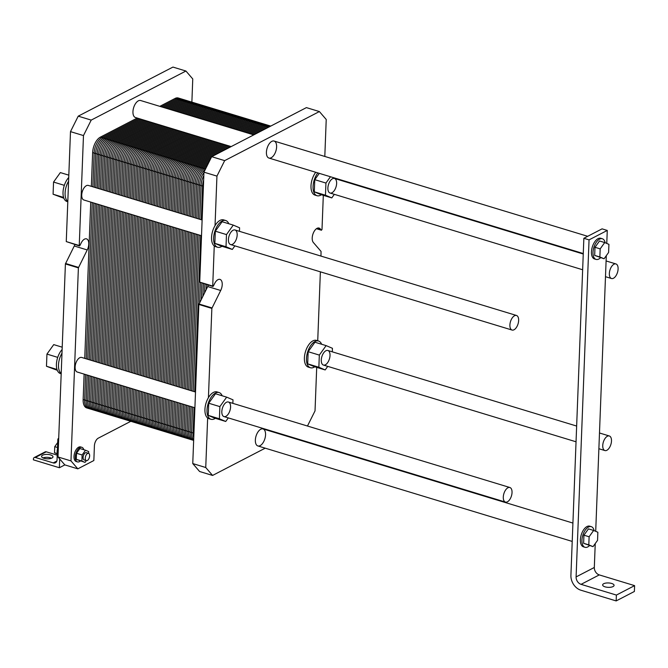 <?xml version="1.0" encoding="UTF-8"?>
<svg xmlns="http://www.w3.org/2000/svg" width="668" height="668" viewBox="0 0 668 668"><rect width="100%" height="100%" fill="white"/><g stroke="black" fill="none" stroke-linecap="round" stroke-linejoin="round"><path stroke-width="1" d="M130.819 421.308L98.271 438.166A6.346 3.29 106.9 0 0 94.405 445.907L93.846 460.536L77.814 468.844L70.975 460.912L57.991 456.97L61.982 353.18A13.961 7.239 106.9 0 0 61.197 373.512M77.814 468.844L64.829 464.895L57.991 456.97M58.609 438.308L58.709 438.258A2.221 1.695 -117.4 0 0 58.609 438.308A2.221 1.695 -117.4 0 0 57.815 439.736L57.039 459.918A4.442 3.39 62.6 0 1 55.444 462.757A4.442 3.39 62.6 0 1 53.248 462.907L35.329 457.471A2.221 1.695 -117.4 0 0 34.227 457.547A2.221 1.695 -117.4 0 0 33.433 458.966L33.4 459.843L59.368 467.734L59.703 458.949M64.829 464.895L59.368 467.734M51.494 458.24A5.711 2.204 2.2 0 0 42.961 457.906M57.223 455.133L46.259 451.81A2.221 1.695 -117.4 0 0 45.157 451.885L34.227 457.547M44.005 458.306A5.711 2.204 -177.8 0 1 41.575 456.394A5.711 2.204 -177.8 0 1 47.37 454.407A5.711 2.204 -177.8 0 1 52.997 456.829A5.711 2.204 -177.8 0 1 49.883 458.657A5.711 2.204 -177.8 0 1 44.005 458.306M57.273 453.906L54.517 452.737L57.281 453.58A7.615 3.95 -73.1 0 1 57.122 451.351A7.615 3.95 -73.1 0 1 57.465 448.896M83.784 449.706A7.615 3.95 106.9 0 0 81.888 447.318A7.615 3.95 106.9 0 0 75.3 456.87A7.615 3.95 106.9 0 0 77.463 461.897A7.615 3.95 106.9 0 0 80.36 460.97M85.045 462.39L76.277 459.35L76.511 453.263L79.909 448.529L85.512 450.232L82.122 454.966L81.888 461.054L85.045 462.39L86.322 460.611A3.808 1.979 106.9 0 0 89.353 457.547A3.808 1.979 106.9 0 0 88.568 453.33A3.808 1.979 106.9 0 0 85.279 458.106A3.808 1.979 106.9 0 0 86.356 460.619L84.176 459.951A3.808 1.979 106.9 0 1 83.099 457.446A3.808 1.979 106.9 0 1 86.389 452.67L88.568 453.33M77.463 461.897L76.16 461.505A7.615 3.95 -73.1 0 1 74.006 456.478A7.615 3.95 -73.1 0 1 80.586 446.925L81.888 447.318M54.517 452.737L54.751 446.658L57.707 442.533M57.515 447.493L54.751 446.658M88.61 453.347L88.677 451.568L85.512 450.232M76.511 453.263L82.122 454.966M76.277 459.35L81.888 461.054M61.189 373.779L60.37 373.529A13.961 7.239 -73.1 0 1 59.126 372.878A13.961 7.239 -73.1 0 1 56.413 364.319A13.961 7.239 -73.1 0 1 62.124 349.531M57.281 370.297L46.476 366.256L46.944 354.09L53.732 344.613L62.207 347.193M57.724 357.372L46.944 354.09M56.98 369.446L46.476 366.256M70.975 460.912L78.39 267.868L87.232 249.957A7.932 4.117 106.9 0 0 86.523 238.86A7.932 4.117 106.9 0 0 81.195 242.943L79.859 245.615L79.25 245.523L83.475 135.571L91.207 120.098L185.929 71.025L192.76 78.949L191.875 102.129M194.906 407.756L77.279 372.034A7.615 3.95 -73.1 0 1 75.117 367.008A7.615 3.95 -73.1 0 1 81.705 357.455L195.507 392.024M201.511 235.729L83.884 199.999A7.615 3.95 -73.1 0 1 81.73 194.972A7.615 3.95 -73.1 0 1 88.31 185.42L202.12 219.989M231.178 146.593L135.47 117.518A8.884 4.609 -73.1 0 1 132.949 111.656A8.884 4.609 -73.1 0 1 140.631 100.517L253.782 134.886M63.594 197.411L53.081 194.221L53.549 182.063L60.345 172.586L68.821 175.158M63.894 198.271L53.081 194.221M64.337 185.337L53.549 182.063M67.81 201.477L68.587 181.153A13.961 7.239 106.9 0 0 67.81 201.477L66.266 241.582L79.434 245.949M67.802 201.744L66.984 201.502A13.961 7.239 -73.1 0 1 65.731 200.851A13.961 7.239 -73.1 0 1 63.026 192.292A13.961 7.239 -73.1 0 1 68.729 177.496M118.996 95.031L118.278 95.399M185.929 71.025L172.945 67.076L78.231 116.157L91.207 120.098M83.475 135.571L70.491 131.629L78.231 116.157M68.587 181.153L70.491 131.629M61.982 353.18L65.406 263.927L74.257 246.008A7.932 4.117 106.9 0 0 74.874 244.563M503.288 497.059A7.615 3.95 106.9 0 0 505.451 502.085A7.615 3.95 106.9 0 0 511.446 495.94A7.615 3.95 106.9 0 0 509.876 487.506A7.615 3.95 106.9 0 0 503.288 497.059M509.901 325.032A7.615 3.95 106.9 0 0 512.055 330.05A7.615 3.95 106.9 0 0 518.051 323.913A7.615 3.95 106.9 0 0 516.489 315.471A7.615 3.95 106.9 0 0 509.901 325.032M589.051 239.87L583.857 238.292L570.915 575.34A12.692 9.686 -117.4 0 0 580.851 590.195L616.163 600.924L616.389 595.071L581.068 584.341A6.346 4.843 62.6 0 1 576.1 576.918L589.051 239.87L607.27 230.435L606.769 243.428M606.293 255.677L595.706 531.319M595.238 543.568L594.32 567.474A6.346 4.843 -117.4 0 0 599.288 574.906L634.6 585.636L634.375 591.481L616.163 600.924M585.001 547.301L583.448 546.825A10.788 5.595 -73.1 0 1 581.227 534.876A10.788 5.595 -73.1 0 1 589.719 526.175L591.28 526.651A10.788 5.595 106.9 0 0 582.788 535.352A10.788 5.595 106.9 0 0 585.001 547.301A10.788 5.595 106.9 0 0 589.535 545.606M596.065 259.409L594.503 258.933A10.788 5.595 -73.1 0 1 592.291 246.985A10.788 5.595 -73.1 0 1 600.774 238.284L602.336 238.76A10.788 5.595 106.9 0 0 593.844 247.461A10.788 5.595 106.9 0 0 596.065 259.409A10.788 5.595 106.9 0 0 600.59 257.714M583.857 238.292L602.077 228.857L607.27 230.435M605.166 242.751A10.788 5.595 106.9 0 0 602.336 238.76M604.081 258.775L594.67 255.401L594.988 247.294L599.513 240.981L604.707 242.559L600.181 248.872L599.864 256.98L604.081 258.775L608.606 252.454L608.924 244.346L604.707 242.559M594.988 247.294L600.181 248.872M594.67 255.401L599.864 256.98M593.025 546.658L597.551 540.345L597.86 532.237L593.643 530.442L589.118 536.763L588.809 544.871L593.025 546.658L583.615 543.293L588.809 544.871M583.615 543.293L583.924 535.185L588.45 528.872L593.643 530.442M583.924 535.185L589.118 536.763M594.111 530.642A10.788 5.595 106.9 0 0 591.28 526.651M605.074 586.846A5.711 2.204 -177.8 0 1 602.645 584.926A5.711 2.204 -177.8 0 1 608.439 582.947A5.711 2.204 -177.8 0 1 614.067 585.368A5.711 2.204 -177.8 0 1 610.953 587.197A5.711 2.204 -177.8 0 1 605.074 586.846M616.389 595.071L634.6 585.636M609.35 273.496A7.615 3.95 106.9 0 0 611.512 278.523A7.615 3.95 106.9 0 0 617.508 272.385A7.615 3.95 106.9 0 0 615.938 263.944A7.615 3.95 106.9 0 0 609.35 273.496M602.745 445.531A7.615 3.95 106.9 0 0 604.899 450.558A7.615 3.95 106.9 0 0 610.894 444.412A7.615 3.95 106.9 0 0 609.333 435.979A7.615 3.95 106.9 0 0 602.745 445.531M265.204 448.178L212.583 475.441L205.744 467.516L192.76 463.567L198.872 304.466L207.715 286.547A7.932 4.117 106.9 0 0 208.341 285.102M212.583 475.441L199.598 471.499L192.76 463.567M288.401 436.154L287.808 436.463M316.707 367.358L315.029 410.887L307.464 426.025M314.787 366.782A13.961 7.239 -73.1 0 1 310.428 367.742A13.961 7.239 -73.1 0 1 306.47 358.532A13.961 7.239 -73.1 0 1 318.544 341.022A13.961 7.239 -73.1 0 1 319.788 341.674A13.961 7.239 -73.1 0 1 321.634 344.254M326.118 345.615L314.954 342.225L308.157 351.702L307.689 363.86L314.018 366.548L325.182 369.938L318.861 367.25L319.329 355.092L326.118 345.615L332.439 348.295L332.305 351.836M310.428 367.742L308.349 367.116A13.961 7.239 -73.1 0 1 305.476 351.652A13.961 7.239 -73.1 0 1 316.465 340.388L318.544 341.022M327.738 366.373L325.182 369.938M308.157 351.702L319.329 355.092M307.689 363.86L318.861 367.25M321.275 360.044A7.615 3.95 -73.1 0 1 327.863 350.483A7.615 3.95 -73.1 0 1 329.424 358.925A7.615 3.95 -73.1 0 1 323.437 365.062A7.615 3.95 -73.1 0 1 321.275 360.044M215.338 418.31A13.961 7.239 -73.1 0 1 210.971 419.27A13.961 7.239 -73.1 0 1 209.727 418.627A13.961 7.239 -73.1 0 1 207.013 410.06A13.961 7.239 -73.1 0 1 219.087 392.55A13.961 7.239 -73.1 0 1 222.177 395.782M226.661 397.143L215.497 393.753L208.708 403.23L208.241 415.387L214.562 418.076L225.726 421.466L219.405 418.778L219.872 406.62L226.661 397.143L232.99 399.823L232.848 403.363M221.943 246.275A13.961 7.239 -73.1 0 1 217.584 247.244L215.505 246.609A13.961 7.239 -73.1 0 1 214.253 245.958L212.716 286.063L213.317 286.154L214.653 283.483A7.932 4.117 106.9 0 1 219.981 279.399A7.932 4.117 106.9 0 1 220.699 290.488L211.856 308.407L208.424 397.66A13.961 7.239 -73.1 0 1 217.016 391.916L219.087 392.55M210.971 419.27L208.892 418.644A13.961 7.239 -73.1 0 1 207.648 417.993L205.744 467.516M208.424 397.66A13.961 7.239 106.9 0 0 207.648 417.993M228.289 417.901L225.726 421.466M208.708 403.23L219.872 406.62M208.241 415.387L219.405 418.778M221.826 411.571A7.615 3.95 -73.1 0 1 228.414 402.011A7.615 3.95 -73.1 0 1 229.976 410.453A7.615 3.95 -73.1 0 1 223.98 416.59A7.615 3.95 -73.1 0 1 221.826 411.571M255.351 440.087A8.884 4.609 -73.1 0 1 263.033 428.94A8.884 4.609 -73.1 0 1 264.862 438.784A8.884 4.609 -73.1 0 1 257.873 445.948A8.884 4.609 -73.1 0 1 255.351 440.087M228.431 239.536A7.615 3.95 -73.1 0 1 235.019 229.984A7.615 3.95 -73.1 0 1 236.581 238.418A7.615 3.95 -73.1 0 1 230.594 244.563A7.615 3.95 -73.1 0 1 228.431 239.536M327.888 188.009A7.615 3.95 -73.1 0 1 334.468 178.456A7.615 3.95 -73.1 0 1 336.037 186.89A7.615 3.95 -73.1 0 1 330.042 193.027A7.615 3.95 -73.1 0 1 327.888 188.009M266.415 152.195A8.884 4.609 -73.1 0 1 274.097 141.048A8.884 4.609 -73.1 0 1 275.926 150.893A8.884 4.609 -73.1 0 1 268.928 158.057A8.884 4.609 -73.1 0 1 266.415 152.195M217.584 247.244A13.961 7.239 -73.1 0 1 216.332 246.592A13.961 7.239 -73.1 0 1 213.626 238.033A13.961 7.239 -73.1 0 1 225.701 220.515A13.961 7.239 -73.1 0 1 228.79 223.747M233.274 225.108L222.11 221.718L215.313 231.195L214.845 243.361L221.175 246.041L232.339 249.431L226.018 246.751L226.485 234.585L233.274 225.108L239.595 227.796L239.461 231.328M216.941 176.11L203.957 172.169L211.689 156.688L224.673 160.637L216.941 176.11L215.038 225.634A13.961 7.239 -73.1 0 1 223.621 219.889L225.701 220.515M215.038 225.634A13.961 7.239 106.9 0 0 214.253 245.958M234.894 245.866L232.339 249.431M215.313 231.195L226.485 234.585M214.845 243.361L226.018 246.751M334.342 194.338L331.787 197.903L325.466 195.223L325.934 183.057L330.46 176.744M338.935 179.316L338.91 179.801M319.296 173.354L314.77 179.667L314.302 191.833L320.623 194.513L331.787 197.903M314.302 191.833L325.466 195.223M314.77 179.667L325.934 183.057M321.4 194.747A13.961 7.239 -73.1 0 1 317.033 195.716A13.961 7.239 -73.1 0 1 313.075 186.506A13.961 7.239 -73.1 0 1 317.793 172.895M317.033 195.716L314.954 195.081A13.961 7.239 -73.1 0 1 310.996 185.98A13.961 7.239 -73.1 0 1 315.714 172.269M224.673 160.637L319.387 111.556L306.403 107.615L211.689 156.688M319.387 111.556L326.226 119.488L324.807 156.454M212.892 286.48L199.732 282.121L203.957 172.169M323.312 195.332L322.001 229.441L321.45 230.235L320.181 228.807A7.932 4.117 106.9 0 0 319.07 228.055A7.932 4.117 106.9 0 0 313.242 233.266A7.932 4.117 106.9 0 0 313.342 242.484L321.049 251.427L320.974 256.094M317.726 340.772L320.373 271.826M91.341 186.347L92.635 152.621A12.692 6.58 -73.1 0 1 100.375 137.14L137.216 118.052M205.502 169.071L198.262 166.875A12.692 6.58 106.9 0 0 190.53 182.356A12.692 6.58 -73.1 0 1 198.262 166.875L209.518 161.046L198.262 166.875L190.731 164.587A12.692 6.58 106.9 0 0 182.999 180.068A12.692 6.58 -73.1 0 1 190.731 164.587L227.579 145.499L190.731 164.587L183.207 162.299A12.692 6.58 106.9 0 0 175.467 177.78A12.692 6.58 -73.1 0 1 183.207 162.299L220.048 143.211L183.207 162.299L175.676 160.011A12.692 6.58 106.9 0 0 167.935 175.492A12.692 6.58 -73.1 0 1 175.676 160.011L212.516 140.923L175.676 160.011L168.144 157.723A12.692 6.58 106.9 0 0 160.412 173.204A12.692 6.58 -73.1 0 1 168.144 157.723L204.984 138.635L168.144 157.723L160.612 155.435A12.692 6.58 106.9 0 0 152.88 170.916A12.692 6.58 -73.1 0 1 160.612 155.435L197.461 136.347L160.612 155.435L153.081 153.147A12.692 6.58 106.9 0 0 145.348 168.628A12.692 6.58 -73.1 0 1 153.081 153.147L189.929 134.059L153.081 153.147L145.557 150.868A12.692 6.58 106.9 0 0 137.817 166.34A12.692 6.58 -73.1 0 1 145.557 150.868L182.397 131.771L145.557 150.868L138.025 148.58A12.692 6.58 106.9 0 0 130.285 164.052A12.692 6.58 -73.1 0 1 138.025 148.58L174.866 129.483L138.025 148.58L130.494 146.292A12.692 6.58 106.9 0 0 122.762 161.765A12.692 6.58 -73.1 0 1 130.494 146.292L167.334 127.204L130.494 146.292L122.962 144.004A12.692 6.58 106.9 0 0 115.23 159.477A12.692 6.58 -73.1 0 1 122.962 144.004L159.811 124.916L122.962 144.004L115.43 141.716A12.692 6.58 106.9 0 0 107.698 157.197A12.692 6.58 -73.1 0 1 115.43 141.716L152.279 122.628L115.43 141.716L107.907 139.428A12.692 6.58 106.9 0 0 100.167 154.909L98.872 188.626L100.167 154.909A12.692 6.58 -73.1 0 1 107.907 139.428L144.747 120.34M159.819 106.346L175.058 98.447A12.692 6.58 -73.1 0 1 178.298 98.004L185.821 100.292A12.692 6.58 106.9 0 0 182.581 100.734L167.351 108.625L182.581 100.734A12.692 6.58 -73.1 0 1 185.821 100.292L193.353 102.58A12.692 6.58 106.9 0 0 190.113 103.022L174.882 110.913L190.113 103.022A12.692 6.58 -73.1 0 1 193.353 102.58L200.884 104.868A12.692 6.58 106.9 0 0 197.644 105.31L182.406 113.201L197.644 105.31A12.692 6.58 -73.1 0 1 200.884 104.868L208.416 107.156A12.692 6.58 106.9 0 0 205.176 107.598L189.937 115.489L205.176 107.598A12.692 6.58 -73.1 0 1 208.416 107.156L215.948 109.443A12.692 6.58 106.9 0 0 212.708 109.886L197.469 117.777L212.708 109.886A12.692 6.58 -73.1 0 1 215.948 109.443L223.471 111.723A12.692 6.58 106.9 0 0 220.231 112.174L205.001 120.065L220.231 112.174A12.692 6.58 -73.1 0 1 223.471 111.723L231.003 114.011A12.692 6.58 106.9 0 0 227.763 114.462L212.533 122.353L227.763 114.462A12.692 6.58 -73.1 0 1 231.003 114.011L238.534 116.299A12.692 6.58 106.9 0 0 235.295 116.741L220.056 124.64L235.295 116.741A12.692 6.58 -73.1 0 1 238.534 116.299L246.066 118.587A12.692 6.58 106.9 0 0 242.826 119.029L227.588 126.928L242.826 119.029A12.692 6.58 -73.1 0 1 246.066 118.587L253.598 120.875A12.692 6.58 106.9 0 0 250.358 121.317L235.119 129.216L250.358 121.317A12.692 6.58 -73.1 0 1 253.598 120.875L261.121 123.162A12.692 6.58 106.9 0 0 257.881 123.605L242.651 131.504L257.881 123.605A12.692 6.58 -73.1 0 1 261.121 123.162L268.653 125.45A12.692 6.58 106.9 0 0 265.413 125.893L250.183 133.784L265.413 125.893A12.692 6.58 -73.1 0 1 268.653 125.45L270.757 126.085M98.271 204.366L92.267 360.662M91.658 376.401L90.681 401.835A12.692 6.58 106.9 0 0 94.28 410.21A12.692 6.58 106.9 0 0 97.52 409.768A12.692 6.58 106.9 0 1 90.681 401.835L91.658 376.401L90.681 401.835L83.149 399.547L84.126 374.113M191.056 406.587L190.079 432.029A12.692 6.58 106.9 0 0 193.653 440.396L192.167 439.945A12.692 6.58 -73.1 0 1 188.576 431.57L189.553 406.136L188.576 431.57A12.692 6.58 106.9 0 0 192.167 439.945L184.635 437.657A12.692 6.58 -73.1 0 1 181.045 429.282L182.022 403.848L181.045 429.282A12.692 6.58 106.9 0 0 184.635 437.657L177.112 435.369A12.692 6.58 -73.1 0 1 173.513 426.994L174.49 401.56L173.513 426.994A12.692 6.58 106.9 0 0 177.112 435.369L169.58 433.081A12.692 6.58 -73.1 0 1 165.981 424.706L166.958 399.272L165.981 424.706A12.692 6.58 106.9 0 0 169.58 433.081L162.048 430.793A12.692 6.58 -73.1 0 1 158.45 422.418L159.427 396.984L158.45 422.418A12.692 6.58 106.9 0 0 162.048 430.793L154.517 428.505A12.692 6.58 -73.1 0 1 150.926 420.13L151.903 394.696L150.926 420.13A12.692 6.58 106.9 0 0 154.517 428.505L146.985 426.217A12.692 6.58 -73.1 0 1 143.395 417.851L144.371 392.408L143.395 417.851A12.692 6.58 106.9 0 0 146.985 426.217L139.462 423.929A12.692 6.58 -73.1 0 1 135.863 415.563L136.84 390.12L135.863 415.563A12.692 6.58 106.9 0 0 139.462 423.929L131.93 421.642A12.692 6.58 -73.1 0 1 128.331 413.275L129.308 387.832L128.331 413.275A12.692 6.58 106.9 0 0 131.93 421.642L124.398 419.354A12.692 6.58 -73.1 0 1 120.799 410.987L121.776 385.545L120.799 410.987A12.692 6.58 106.9 0 0 124.398 419.354L116.867 417.074A12.692 6.58 -73.1 0 1 113.276 408.699L114.253 383.265L113.276 408.699A12.692 6.58 106.9 0 0 116.867 417.074L109.335 414.786A12.692 6.58 -73.1 0 1 105.744 406.411L106.721 380.977L105.744 406.411A12.692 6.58 106.9 0 0 109.335 414.786L101.812 412.498A12.692 6.58 -73.1 0 1 98.213 404.123L99.19 378.689L98.213 404.123A12.692 6.58 106.9 0 0 101.812 412.498L86.748 407.923A12.692 6.58 -73.1 0 1 83.149 399.547M84.736 358.374L90.739 202.078M106.404 190.914L107.698 157.197L106.404 190.914L107.698 157.197L92.635 152.621M105.794 206.654L99.791 362.949M101.812 412.498A12.692 6.58 106.9 0 0 105.051 412.056A12.692 6.58 106.9 0 1 98.213 404.123L99.19 378.689M94.28 410.21A12.692 6.58 -73.1 0 1 90.681 401.835L105.744 406.411L106.721 380.977M113.936 193.202L115.23 159.477L113.936 193.202L115.23 159.477L107.698 157.197A12.692 6.58 106.9 0 1 115.43 141.716L152.279 122.628M113.326 208.942L107.323 365.237M109.335 414.786A12.692 6.58 106.9 0 0 112.575 414.335A12.692 6.58 106.9 0 1 105.744 406.411L113.276 408.699L114.253 383.265M121.459 195.49L122.762 161.765L121.459 195.49L122.762 161.765L115.23 159.477A12.692 6.58 106.9 0 1 122.962 144.004L159.811 124.916M120.858 211.23L114.854 367.525M116.867 417.074A12.692 6.58 106.9 0 0 120.106 416.623A12.692 6.58 106.9 0 1 113.276 408.699L120.799 410.987L121.776 385.545M128.991 197.778L130.285 164.052L128.991 197.778L130.285 164.052L122.762 161.765A12.692 6.58 106.9 0 1 130.494 146.292L167.334 127.204M128.39 213.518L122.386 369.813M124.398 419.354A12.692 6.58 106.9 0 0 127.638 418.911A12.692 6.58 106.9 0 1 120.799 410.987L128.331 413.275L129.308 387.832M136.523 200.066L137.817 166.34L136.523 200.066L137.817 166.34L130.285 164.052A12.692 6.58 106.9 0 1 138.025 148.58L174.866 129.483M135.921 215.806L129.918 372.101M131.93 421.642A12.692 6.58 106.9 0 0 135.17 421.199A12.692 6.58 106.9 0 1 128.331 413.275L135.863 415.563L136.84 390.12M144.054 202.354L145.348 168.628L144.054 202.354L145.348 168.628L137.817 166.34A12.692 6.58 106.9 0 1 145.557 150.868L182.397 131.771M143.445 218.094L137.441 374.389M139.462 423.929A12.692 6.58 106.9 0 0 142.702 423.487A12.692 6.58 106.9 0 1 135.863 415.563L143.395 417.851L144.371 392.408M151.586 204.642L152.88 170.916L151.586 204.642L152.88 170.916L145.348 168.628A12.692 6.58 106.9 0 1 153.081 153.147L189.929 134.059M150.976 220.382L144.973 376.668M146.985 426.217A12.692 6.58 106.9 0 0 150.225 425.775A12.692 6.58 106.9 0 1 143.395 417.851L150.926 420.13L151.903 394.696M159.109 206.93L160.412 173.204L159.109 206.93L160.412 173.204L152.88 170.916A12.692 6.58 106.9 0 1 160.612 155.435L197.461 136.347M158.508 222.661L152.504 378.956M154.517 428.505A12.692 6.58 106.9 0 0 157.757 428.063A12.692 6.58 106.9 0 1 150.926 420.13L158.45 422.418L159.427 396.984M166.641 209.218L167.935 175.492L166.641 209.218L167.935 175.492L160.412 173.204A12.692 6.58 106.9 0 1 168.144 157.723L204.984 138.635M166.04 224.949L160.036 381.244M162.048 430.793A12.692 6.58 106.9 0 0 165.288 430.351A12.692 6.58 106.9 0 1 158.45 422.418L165.981 424.706L166.958 399.272M174.173 211.506L175.467 177.78L174.173 211.506L175.467 177.78L167.935 175.492A12.692 6.58 106.9 0 1 175.676 160.011L212.516 140.923M173.571 227.237L167.568 383.532M169.58 433.081A12.692 6.58 106.9 0 0 172.82 432.639A12.692 6.58 106.9 0 1 165.981 424.706L173.513 426.994L174.49 401.56M181.704 213.785L182.999 180.068L181.704 213.785L182.999 180.068L175.467 177.78A12.692 6.58 106.9 0 1 183.207 162.299L220.048 143.211M181.095 229.525L175.091 385.82M177.112 435.369A12.692 6.58 106.9 0 0 180.352 434.926A12.692 6.58 106.9 0 1 173.513 426.994L181.045 429.282L182.022 403.848M189.236 216.073L190.53 182.356L189.236 216.073L190.53 182.356L182.999 180.068A12.692 6.58 106.9 0 1 190.731 164.587L227.579 145.499M188.626 231.813L182.623 388.108M184.635 437.657A12.692 6.58 106.9 0 0 187.875 437.214A12.692 6.58 106.9 0 1 181.045 429.282L188.576 431.57L189.553 406.136M205.327 169.43A12.692 6.58 106.9 0 0 198.062 184.635L196.759 218.361L198.062 184.635A12.692 6.58 -73.1 0 1 205.327 169.43A12.692 6.58 106.9 0 0 198.062 184.635L190.53 182.356A12.692 6.58 106.9 0 1 198.262 166.875L209.518 161.046M196.158 234.101L190.155 390.396M192.167 439.945A12.692 6.58 106.9 0 0 193.662 440.062A12.692 6.58 106.9 0 1 188.576 431.57L193.929 433.198M201.895 283.14L201.268 299.456M92.852 186.798L94.146 153.081A12.692 6.58 106.9 0 1 101.878 137.6L138.727 118.512M161.322 106.796L176.561 98.906A12.692 6.58 106.9 0 1 182.247 100.634M91.491 407.931A12.692 6.58 106.9 0 1 84.661 400.007L85.638 374.573M86.239 358.833L92.242 202.538M94.355 187.257L95.649 153.531A12.692 6.58 106.9 0 1 103.39 138.059L140.23 118.962M162.833 107.256L178.064 99.365A12.692 6.58 106.9 0 1 183.316 100.409M92.267 408.716A12.692 6.58 106.9 0 1 86.164 400.466L87.141 375.024M87.75 359.292L93.754 202.997M95.858 187.716L97.161 153.991A12.692 6.58 106.9 0 1 104.893 138.51L141.733 119.422M164.336 107.715L179.575 99.816A12.692 6.58 106.9 0 1 184.209 100.183M92.877 409.4A12.692 6.58 106.9 0 1 87.667 400.925L88.644 375.483M89.253 359.751L95.257 203.456M97.369 188.176L98.664 154.45A12.692 6.58 106.9 0 1 106.396 138.969L143.244 119.881M165.839 108.174L181.078 100.275A12.692 6.58 106.9 0 1 185.044 100.15M93.553 409.893A12.692 6.58 106.9 0 1 89.178 401.376L90.155 375.942M90.756 360.202L96.76 203.907M167.351 108.625L182.581 100.734L175.058 98.447M98.872 188.626L100.167 154.909A12.692 6.58 106.9 0 1 107.907 139.428L100.375 137.14M188.267 102.463A12.692 6.58 106.9 0 0 182.581 100.734L190.113 103.022L174.882 110.913M100.375 189.086L101.678 155.36A12.692 6.58 106.9 0 1 109.41 139.888L146.25 120.799M168.854 109.084L184.092 101.194A12.692 6.58 106.9 0 1 189.779 102.922M99.023 410.219A12.692 6.58 106.9 0 1 92.192 402.295L93.169 376.861M93.77 361.121L99.774 204.826M101.887 189.545L103.181 155.819A12.692 6.58 106.9 0 1 110.913 140.347L147.762 121.25M170.357 109.544L185.595 101.653A12.692 6.58 106.9 0 1 190.848 102.697M99.799 411.004A12.692 6.58 106.9 0 1 93.695 402.754L94.672 377.311M95.273 361.58L101.277 205.285M103.39 190.004L104.684 156.279A12.692 6.58 106.9 0 1 112.424 140.798L149.265 121.71M171.868 110.003L187.098 102.104A12.692 6.58 106.9 0 1 191.741 102.471M100.409 411.688A12.692 6.58 106.9 0 1 95.198 403.213L96.175 377.771M96.785 362.031L102.788 205.736M104.901 190.463L106.195 156.738A12.692 6.58 106.9 0 1 113.927 141.257L150.776 122.169M173.371 110.462L188.61 102.563A12.692 6.58 106.9 0 1 192.576 102.438M101.085 412.181A12.692 6.58 106.9 0 1 96.71 403.664L97.687 378.23M98.288 362.49L104.291 206.195M195.799 104.751A12.692 6.58 106.9 0 0 190.113 103.022L197.644 105.31L182.406 113.201M107.907 191.374L109.201 157.648A12.692 6.58 106.9 0 1 116.942 142.175L153.782 123.087M176.385 111.372L191.624 103.482A12.692 6.58 106.9 0 1 197.302 105.21M106.554 412.507A12.692 6.58 106.9 0 1 99.716 404.583L100.693 379.14M101.302 363.409L107.306 207.113M109.418 191.833L110.713 158.107A12.692 6.58 106.9 0 1 118.445 142.626L155.293 123.538M177.888 111.832L193.127 103.941A12.692 6.58 106.9 0 1 198.379 104.985M107.323 413.292A12.692 6.58 106.9 0 1 101.227 405.042L102.204 379.599M102.805 363.868L108.809 207.573M110.921 192.292L112.216 158.566A12.692 6.58 106.9 0 1 119.956 143.086L156.796 123.997M179.4 112.291L194.63 104.392A12.692 6.58 106.9 0 1 199.273 104.759M107.94 413.976A12.692 6.58 106.9 0 1 102.73 405.493L103.707 380.059M104.308 364.319L110.32 208.024M112.424 192.743L113.719 159.026A12.692 6.58 106.9 0 1 121.459 143.545L158.299 124.457M180.903 112.742L196.142 104.851A12.692 6.58 106.9 0 1 200.108 104.726M108.608 414.469A12.692 6.58 106.9 0 1 104.233 405.952L105.21 380.518M105.82 364.778L111.823 208.483M203.331 107.039A12.692 6.58 106.9 0 0 197.644 105.31L205.176 107.598L189.937 115.489M115.439 193.662L116.733 159.936A12.692 6.58 106.9 0 1 124.473 144.463L161.314 125.367M183.917 113.66L199.147 105.769A12.692 6.58 106.9 0 1 204.834 107.49M114.086 414.795A12.692 6.58 106.9 0 1 107.247 406.87L108.224 381.428M108.834 365.697L114.838 209.401M116.942 194.121L118.244 160.395A12.692 6.58 106.9 0 1 125.976 144.914L162.817 125.826M185.42 114.119L200.659 106.22A12.692 6.58 106.9 0 1 205.911 107.272M114.854 415.579A12.692 6.58 106.9 0 1 108.759 407.33L109.736 381.887M110.337 366.147L116.341 209.861M118.453 194.58L119.747 160.854A12.692 6.58 106.9 0 1 127.479 145.373L164.328 126.285M186.923 114.579L202.162 106.68A12.692 6.58 106.9 0 1 206.804 107.047M115.472 416.264A12.692 6.58 106.9 0 1 110.262 407.781L111.239 382.346M111.84 366.607L117.844 210.311M119.956 195.031L121.25 161.314A12.692 6.58 106.9 0 1 128.991 145.833L165.831 126.745M188.434 115.03L203.665 107.139A12.692 6.58 106.9 0 1 207.631 107.014M116.14 416.757A12.692 6.58 106.9 0 1 111.765 408.24L112.742 382.806M113.351 367.066L119.355 210.771M210.863 109.327A12.692 6.58 106.9 0 0 205.176 107.598L212.708 109.886L197.469 117.777M122.97 195.949L124.265 162.224A12.692 6.58 106.9 0 1 131.997 146.751L168.845 127.655M191.449 115.948L206.679 108.057A12.692 6.58 106.9 0 1 212.366 109.777M121.618 417.082A12.692 6.58 106.9 0 1 114.779 409.158L115.756 383.716M116.357 367.984L122.361 211.689M124.473 196.409L125.768 162.683A12.692 6.58 106.9 0 1 133.508 147.202L170.348 128.114M192.952 116.407L208.182 108.508A12.692 6.58 106.9 0 1 213.443 109.56M122.386 417.859A12.692 6.58 106.9 0 1 116.282 409.609L117.259 384.175M117.869 368.435L123.872 212.14M125.985 196.868L127.279 163.142A12.692 6.58 106.9 0 1 135.011 147.661L171.86 128.573M194.455 116.867L209.694 108.968A12.692 6.58 106.9 0 1 214.328 109.335M123.004 418.544A12.692 6.58 106.9 0 1 117.793 410.069L118.77 384.634M119.372 368.895L125.375 212.599M127.488 197.319L128.782 163.602A12.692 6.58 106.9 0 1 136.514 148.121L173.363 129.033M195.966 117.317L211.197 109.427A12.692 6.58 106.9 0 1 215.163 109.302M123.672 419.045A12.692 6.58 106.9 0 1 119.296 410.528L120.273 385.094M120.875 369.354L126.887 213.059M218.386 111.614A12.692 6.58 106.9 0 0 212.708 109.886L220.231 112.174L205.001 120.065M130.502 198.237L131.796 164.512A12.692 6.58 106.9 0 1 139.528 149.031L176.377 129.943M198.972 118.236L214.211 110.337A12.692 6.58 106.9 0 1 219.897 112.065M129.141 419.37A12.692 6.58 106.9 0 1 122.311 411.446L123.288 386.004M123.889 370.264L129.893 213.977M132.005 198.697L133.299 164.971A12.692 6.58 106.9 0 1 141.04 149.49L177.88 130.402M200.483 118.695L215.714 110.796A12.692 6.58 106.9 0 1 220.966 111.848M129.918 420.147A12.692 6.58 106.9 0 1 123.814 411.897L124.791 386.463M125.4 370.723L131.404 214.428M133.508 199.147L134.811 165.43A12.692 6.58 106.9 0 1 142.543 149.949L179.383 130.861M201.987 119.146L217.225 111.255A12.692 6.58 106.9 0 1 221.859 111.623M130.527 420.832A12.692 6.58 106.9 0 1 125.317 412.356L126.294 386.922M126.903 371.183L132.907 214.887M135.019 199.607L136.314 165.881A12.692 6.58 106.9 0 1 144.046 150.409L180.894 131.32M203.489 119.605L218.728 111.715A12.692 6.58 106.9 0 1 222.694 111.581M131.204 421.333A12.692 6.58 106.9 0 1 126.828 412.816L127.805 387.382M128.406 371.642L134.41 215.346M225.918 113.894A12.692 6.58 106.9 0 0 220.231 112.174L227.763 114.462L212.533 122.353M138.025 200.525L139.328 166.8A12.692 6.58 106.9 0 1 147.06 151.319L183.9 132.231M206.504 120.524L221.743 112.625A12.692 6.58 106.9 0 1 227.429 114.353M136.673 421.658A12.692 6.58 106.9 0 1 129.843 413.734L130.819 388.292M131.421 372.552L137.424 216.257M139.537 200.984L140.831 167.259A12.692 6.58 106.9 0 1 148.563 151.778L185.412 132.69M208.007 120.983L223.246 113.084A12.692 6.58 106.9 0 1 228.498 114.136M137.449 422.435A12.692 6.58 106.9 0 1 131.346 414.185L132.322 388.751M132.924 373.011L138.927 216.716M141.04 201.435L142.334 167.718A12.692 6.58 106.9 0 1 150.075 152.237L186.915 133.149M209.518 121.434L224.749 113.543A12.692 6.58 106.9 0 1 229.391 113.911M138.059 423.12A12.692 6.58 106.9 0 1 132.849 414.644L133.825 389.21M134.435 373.47L140.439 217.175M142.551 201.895L143.845 168.169A12.692 6.58 106.9 0 1 151.578 152.696L188.426 133.608M211.021 121.893L226.26 114.003A12.692 6.58 106.9 0 1 230.226 113.869M138.735 423.612A12.692 6.58 106.9 0 1 134.36 415.104L135.337 389.661M135.938 373.93L141.942 217.634M233.449 116.182A12.692 6.58 106.9 0 0 227.763 114.462L235.295 116.741L220.056 124.64M145.557 202.813L146.851 169.088A12.692 6.58 106.9 0 1 154.592 153.607L191.432 134.518M214.036 122.812L229.274 114.913A12.692 6.58 106.9 0 1 234.952 116.641M144.204 423.946A12.692 6.58 106.9 0 1 137.366 416.014L138.343 390.58M138.952 374.84L144.956 218.545M147.069 203.264L148.363 169.547A12.692 6.58 106.9 0 1 156.095 154.066L192.943 134.978M215.539 123.263L230.777 115.372A12.692 6.58 106.9 0 1 236.029 116.424M144.973 424.723A12.692 6.58 106.9 0 1 138.877 416.473L139.854 391.039M140.455 375.299L146.459 219.004M148.572 203.723L149.866 169.998A12.692 6.58 106.9 0 1 157.606 154.525L194.446 135.437M217.05 123.722L232.28 115.831A12.692 6.58 106.9 0 1 236.923 116.199M145.591 425.407A12.692 6.58 106.9 0 1 140.38 416.932L141.357 391.498M141.958 375.758L147.97 219.463M150.075 204.183L151.369 170.457A12.692 6.58 106.9 0 1 159.109 154.984L195.949 135.888M218.553 124.181L233.792 116.29A12.692 6.58 106.9 0 1 237.758 116.157M146.259 425.9A12.692 6.58 106.9 0 1 141.883 417.391L142.86 391.949M143.47 376.218L149.473 219.922M240.981 118.47A12.692 6.58 106.9 0 0 235.295 116.741L242.826 119.029L227.588 126.928M153.089 205.101L154.383 171.375A12.692 6.58 106.9 0 1 162.124 155.894L198.964 136.806M221.567 125.1L236.798 117.201A12.692 6.58 106.9 0 1 242.484 118.929M151.736 426.234A12.692 6.58 106.9 0 1 144.898 418.302L145.874 392.868M146.484 377.128L152.488 220.832M154.592 205.552L155.894 171.835A12.692 6.58 106.9 0 1 163.627 156.354L200.467 137.266M223.07 125.551L238.309 117.66A12.692 6.58 106.9 0 1 243.561 118.712M152.504 427.011A12.692 6.58 106.9 0 1 146.401 418.761L147.386 393.327M147.987 377.587L153.991 221.292M156.103 206.011L157.397 172.286A12.692 6.58 106.9 0 1 165.13 156.813L201.978 137.725M224.573 126.01L239.812 118.119A12.692 6.58 106.9 0 1 244.455 118.487M153.122 427.695A12.692 6.58 106.9 0 1 147.912 419.22L148.889 393.786M149.49 378.046L155.494 221.751M157.606 206.47L158.9 172.745A12.692 6.58 106.9 0 1 166.641 157.272L203.481 138.176M226.085 126.469L241.315 118.578A12.692 6.58 106.9 0 1 245.281 118.445M153.79 428.188A12.692 6.58 106.9 0 1 149.415 419.679L150.392 394.237M151.001 378.505L157.005 222.21M248.513 120.758A12.692 6.58 106.9 0 0 242.826 119.029L250.358 121.317L235.119 129.216M160.621 207.381L161.915 173.663A12.692 6.58 106.9 0 1 169.647 158.182L206.495 139.094M229.091 127.388L244.329 119.488A12.692 6.58 106.9 0 1 250.016 121.217M159.268 428.522A12.692 6.58 106.9 0 1 152.429 420.589L153.406 395.155M154.007 379.416L160.011 223.12M162.124 207.84L163.418 174.123A12.692 6.58 106.9 0 1 171.158 158.642L207.998 139.554M230.602 127.838L245.832 119.948A12.692 6.58 106.9 0 1 251.093 121M160.036 429.299A12.692 6.58 106.9 0 1 153.932 421.049L154.909 395.615M155.519 379.875L161.522 223.58M163.635 208.299L164.929 174.573A12.692 6.58 106.9 0 1 172.661 159.101L209.51 140.004M232.105 128.298L247.344 120.407A12.692 6.58 106.9 0 1 251.978 120.766M160.654 429.983A12.692 6.58 106.9 0 1 155.444 421.508L156.421 396.066M157.022 380.334L163.025 224.039M165.138 208.758L166.432 175.033A12.692 6.58 106.9 0 1 174.164 159.552L211.013 140.464M233.616 128.757L248.847 120.858A12.692 6.58 106.9 0 1 252.813 120.733M161.322 430.476A12.692 6.58 106.9 0 1 156.947 421.967L157.924 396.525M158.525 380.785L164.537 224.498M256.036 123.046A12.692 6.58 106.9 0 0 250.358 121.317L257.881 123.605L242.651 131.504M168.152 209.668L169.447 175.951A12.692 6.58 106.9 0 1 177.179 160.47L214.027 141.382M236.622 129.667L251.861 121.776A12.692 6.58 106.9 0 1 257.547 123.505M166.791 430.81A12.692 6.58 106.9 0 1 159.961 422.877L160.938 397.443M161.539 381.704L167.543 225.408M169.655 210.128L170.95 176.402A12.692 6.58 106.9 0 1 178.69 160.93L215.53 141.841M238.134 130.126L253.364 122.236A12.692 6.58 106.9 0 1 258.616 123.288M167.568 431.586A12.692 6.58 106.9 0 1 161.464 423.337L162.441 397.903M163.05 382.163L169.054 225.867M171.158 210.587L172.461 176.861A12.692 6.58 106.9 0 1 180.193 161.389L217.033 142.292M239.637 130.586L254.875 122.695A12.692 6.58 106.9 0 1 259.51 123.054M168.177 432.271A12.692 6.58 106.9 0 1 162.967 423.796L163.944 398.353M164.553 382.622L170.557 226.327M172.67 211.046L173.964 177.321A12.692 6.58 106.9 0 1 181.696 161.84L218.545 142.752M241.14 131.045L256.378 123.146A12.692 6.58 106.9 0 1 260.345 123.021M168.854 432.764A12.692 6.58 106.9 0 1 164.478 424.247L165.455 398.813M166.056 383.073L172.06 226.778M263.568 125.333A12.692 6.58 106.9 0 0 257.881 123.605L265.413 125.893L250.183 133.784M175.676 211.956L176.978 178.239A12.692 6.58 106.9 0 1 184.71 162.758L221.551 143.67M244.154 131.955L259.393 124.064A12.692 6.58 106.9 0 1 265.079 125.793M174.323 433.098A12.692 6.58 106.9 0 1 167.493 425.165L168.47 399.731M169.071 383.991L175.074 227.696M177.187 212.416L178.481 178.69A12.692 6.58 106.9 0 1 186.213 163.217L223.062 144.121M245.657 132.414L260.896 124.524A12.692 6.58 106.9 0 1 266.148 125.576M175.099 433.874A12.692 6.58 106.9 0 1 168.996 425.625L169.973 400.182M170.574 384.451L176.577 228.155M178.69 212.875L179.984 179.149A12.692 6.58 106.9 0 1 187.725 163.668L224.565 144.58M247.168 132.874L262.399 124.983A12.692 6.58 106.9 0 1 267.041 125.342M175.709 434.559A12.692 6.58 106.9 0 1 170.499 426.084L171.476 400.641M172.085 384.91L178.089 228.615M180.201 213.334L181.496 179.608A12.692 6.58 106.9 0 1 189.228 164.128L226.076 145.039M248.671 133.333L263.91 125.434A12.692 6.58 106.9 0 1 267.876 125.308M176.385 435.052A12.692 6.58 106.9 0 1 172.01 426.535L172.987 401.101M173.588 385.361L179.592 229.066M270.181 126.386A12.692 6.58 106.9 0 0 265.413 125.893L269.02 126.987M183.207 214.244L184.502 180.519A12.692 6.58 106.9 0 1 192.242 165.046L229.082 145.958M251.686 134.243L266.924 126.352A12.692 6.58 106.9 0 1 270.69 126.118M181.855 435.377A12.692 6.58 106.9 0 1 175.016 427.453L175.993 402.019M176.602 386.279L182.606 229.984M184.719 214.704L186.013 180.978A12.692 6.58 106.9 0 1 193.745 165.505L230.594 146.409M253.189 134.702L268.427 126.811A12.692 6.58 106.9 0 1 270.507 126.219M182.623 436.162A12.692 6.58 106.9 0 1 176.527 427.912L177.504 402.47M178.106 386.739L184.109 230.443M186.222 215.163L187.516 181.437A12.692 6.58 106.9 0 1 195.256 165.956L211.18 157.706M183.241 436.847A12.692 6.58 106.9 0 1 178.03 428.372L179.007 402.929M179.608 387.189L185.62 230.903M187.725 215.622L189.019 181.896A12.692 6.58 106.9 0 1 196.759 166.416L210.345 159.376M183.909 437.34A12.692 6.58 106.9 0 1 179.533 428.823L180.51 403.389M181.12 387.649L187.123 231.353M190.739 216.532L192.033 182.807A12.692 6.58 106.9 0 1 199.774 167.334L208.683 162.716M189.386 437.665A12.692 6.58 106.9 0 1 182.548 429.741L183.525 404.307M184.134 388.567L190.138 232.272M192.242 216.991L193.545 183.266A12.692 6.58 106.9 0 1 201.277 167.793L207.848 164.386M190.155 438.45A12.692 6.58 106.9 0 1 184.051 430.2L185.036 404.758M185.637 389.026L191.641 232.731M193.753 217.451L195.048 183.725A12.692 6.58 106.9 0 1 202.78 168.244L207.013 166.056M190.772 439.135A12.692 6.58 106.9 0 1 185.562 430.651L186.539 405.217M187.14 389.477L193.144 233.182M195.256 217.902L196.551 184.184A12.692 6.58 106.9 0 1 204.291 168.703L206.178 167.726M191.44 439.627A12.692 6.58 106.9 0 1 187.065 431.11L188.042 405.676M188.652 389.937L194.655 233.641M196.759 218.361L198.062 184.635L203.414 186.263M191.658 390.855L197.661 234.56M198.271 218.82L199.565 185.094A12.692 6.58 106.9 0 1 203.94 172.62M193.67 439.936A12.692 6.58 106.9 0 1 191.582 432.488L192.559 407.046M193.169 391.306L199.173 235.019M199.774 219.279L201.068 185.554A12.692 6.58 106.9 0 1 203.823 175.592M193.745 438.024A12.692 6.58 106.9 0 1 193.094 432.939L194.071 407.505M194.672 391.765L200.676 235.47M201.285 219.739L202.579 186.013A12.692 6.58 106.9 0 1 203.656 180.034M199.615 302.754L200.383 282.681M202.913 296.149L203.398 283.599M204.567 292.851L204.901 284.059M206.22 289.545L206.412 284.518M207.865 286.23L207.915 284.969M35.329 457.471L46.259 451.81M53.248 462.907L56.838 461.045M79.25 245.523L66.266 241.582M78.515 267.4L65.531 263.459M78.39 267.868L65.406 263.927M87.232 249.957L74.257 246.008M576.1 576.918L594.32 567.474M581.068 584.341L599.288 574.906M212.716 286.063L199.732 282.121M320.181 228.807L317.726 228.064M321.366 230.176L316.465 228.69M220.699 290.488L207.715 286.547M211.981 307.94L198.997 303.998M211.856 308.407L198.872 304.466M223.98 416.59L505.451 502.085M228.414 402.011L509.876 487.506M230.594 244.563L512.055 330.05M235.019 229.984L516.489 315.471M268.928 158.057L583.273 253.539M274.097 141.048L587.698 236.305M257.873 445.948L572.217 541.422M263.033 428.94L572.919 523.069M330.042 193.027L582.646 269.755M605.492 276.694L611.512 278.523M334.468 178.456L583.256 254.015M606.093 260.954L615.938 263.944M323.437 365.062L576.041 441.79M598.879 448.729L604.899 450.558M327.863 350.483L576.643 426.05M599.488 432.989L609.333 435.979M321.45 230.235L316.44 228.715"/></g></svg>
